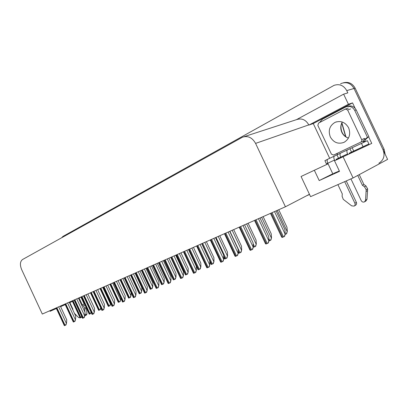<?xml version="1.0" encoding="UTF-8"?>
<svg xmlns="http://www.w3.org/2000/svg" width="408" height="408" viewBox="0 0 408 408"><rect width="100%" height="100%" fill="white"/><g stroke="black" fill="none" stroke-linecap="round" stroke-linejoin="round"><path stroke-width="0.61" d="M339.349 170.998L333.565 173.41M329.679 158.294L313.262 123.553L352.558 102.892L355.082 108.227M368.654 136.884L371.744 143.407L334.519 160.783L339.507 171.334L319.204 180.566L314.339 170.258L301.058 176.491L309.453 194.285L285.432 206.774L255.581 143.397C252.221 137.511 247.829 135.456 242.408 137.231L22.532 259.524C20.063 261.477 19.762 264.807 21.624 269.515L42.31 314.053L285.432 206.774M313.262 123.553L308.882 125.078L348.417 104.259L352.558 102.892M308.882 125.078L308.79 124.889C305.791 119.697 301.736 117.938 296.626 119.605L244.061 136.69M348.417 104.259L343.628 94.141L296.473 119.656M61.613 237.782L62.965 236.4L334.075 85.343C339.487 83.625 343.709 85.379 346.739 90.607L347.82 92.891L343.628 94.141M309.453 194.285L310.57 196.651L353.078 177.944L343.067 156.769M353.078 177.944L387.6 159.39L354.011 88.49L383.035 149.751C385.167 155.535 383.785 160.033 378.884 163.231M341.537 83.354C346.882 81.656 351.038 83.37 354.011 88.49C351.038 83.37 346.882 81.656 341.537 83.354L340.563 83.824M56.38 308.519L50.062 311.304L49.807 310.748M60.608 306.663L65.229 304.628M69.508 302.746L72.43 301.323M306.337 195.901L309.545 194.483M78.504 298.319L81.238 296.963M328.088 163.848L314.339 170.258M69.931 302.558L69.661 301.986M340.394 153.26L327.808 159.186C326.941 159.819 326.935 161.165 327.792 163.22L332.79 173.798L319.204 180.566M343.312 82.814C348.442 81.518 352.39 83.298 355.154 88.159L384.081 149.226L385.127 154.168M81.6 316.205L81.335 317.419L80.162 317.898L79.81 317.189M81.865 316.781L81.335 317.419M60.343 306.097L66.754 319.882L66.514 323.161L65.525 325.207L64.367 325.676L64.041 325.003M66.514 323.161L65.933 324.992L65.525 325.207M90.984 312.013L90.489 313.691L89.281 314.18L88.908 313.436M91.198 312.482L90.489 313.691M100.74 307.856L99.924 309.845L98.675 310.355L98.277 309.565M100.822 308.03L100.322 309.636L99.924 309.845M110.655 303.226L109.65 305.883L108.36 306.408L107.942 305.577M110.634 303.781L110.048 305.674L109.65 305.883M69.243 302.17L75.75 316.159L75.531 319.479L74.531 321.56L73.343 322.04L72.991 321.325M75.531 319.479L74.944 321.341L74.531 321.56M78.412 298.12L85.027 312.329L84.823 315.69L83.819 317.796L82.589 318.291L82.217 317.536M84.823 315.69L84.232 317.577L83.819 317.796M87.873 293.949L94.59 308.377L94.406 311.783L93.396 313.915L92.132 314.43L91.734 313.63M94.406 311.783L93.809 313.696L93.396 313.915M97.629 289.644L104.458 304.297L104.3 307.749L103.28 309.912L101.974 310.442L101.551 309.601M104.3 307.749L103.693 309.692L103.28 309.912M365.364 145.636L368.903 143.963L367.343 140.663L340.634 153.092C339.788 153.719 339.803 155.076 340.67 157.162L340.955 157.763M350.941 178.882L361.233 200.654C362.064 202.011 363.161 202.414 364.522 201.868L365.563 200.17L366.175 189.735L367.628 188.873L367.557 190.613L367.011 199.272L365.563 200.17M340.68 157.182L336.049 159.344L336.33 159.936M336.957 154.892L338.518 158.197M349.936 148.726L351.523 152.082L349.105 153.204L349.396 153.821M368.903 143.963L351.523 152.082M319.469 122.599L322.453 119.192L345.887 106.901C349.656 105.631 352.609 106.809 354.741 110.441L367.506 137.394L368.909 136.772L356.194 109.931C354.073 106.315 351.13 105.142 347.366 106.412L347.08 106.503M336.544 153.76L337.508 154.081L337.717 154.53M365.114 141.668L364.854 141.107L365.675 139.363L368.215 137.078M364.854 141.107L363.441 141.744L363.834 140.75M364.706 139.393L367.506 137.394M327.558 159.355L324.911 160.665M327.803 163.241L326.436 163.889L327.808 163.256M336.08 159.406L340.705 157.233M363.707 142.305L363.441 141.744M337.9 184.625L342.281 193.897L342.108 196.309L343.281 199.359L351.671 205.851L354.119 206.106C355.108 205.433 355.368 204.479 354.899 203.255L344.684 181.636M334.769 160.665L334.489 160.069C333.627 157.998 333.622 156.647 334.478 156.014M346.259 180.943L356.378 202.353L354.899 203.255M354.261 206.02L355.598 205.193C356.582 204.52 356.842 203.577 356.378 202.353M347.866 154.535L347.575 153.913C346.698 151.812 346.673 150.45 347.504 149.828M362.416 185.298L363.885 184.457L365.966 185.956L364.502 186.803L362.416 185.298L357.75 175.43M359.239 174.634L363.885 184.457M364.681 201.766L365.976 200.96L367.011 199.272M365.966 185.956L367.628 188.873M364.502 186.803L366.175 189.735M366.098 191.48L367.557 190.613M69.844 302.593L72.833 309.009L72.899 310.039M74.45 313.364L78.581 317.557L80.05 317.705M85.109 305.276L83.523 306.087L82.35 304.944L79.121 298.013M82.35 304.944L84.16 304.026L84.828 304.674M80.942 297.111L84.16 304.026M84.992 312.875L85.15 314.874L84.757 315.909L86.511 314.981L86.945 313.925L86.511 308.29M83.523 306.087L84.604 308.122L84.935 312.135M84.604 308.122L86.078 307.362M84.711 309.249L86.511 308.32M330.322 136.955C333.647 142.632 338.227 144.422 344.056 142.336C349.386 139.016 350.911 134.176 348.621 127.811C345.311 122.196 340.792 120.375 335.075 122.344C329.582 125.674 328.001 130.54 330.322 136.955M347.606 109.946L345.377 109.053L318.531 123.094L317.842 125.44L331.418 154.168L333.637 155.066L360.917 142.061C361.799 141.505 362.054 140.709 361.677 139.674L347.606 109.946L350.574 108.926M360.917 142.061L363.773 140.786L364.533 138.414L361.677 139.674M120.727 298.08L120.671 299.666L119.682 301.798L118.356 302.338L117.907 301.466M120.671 299.666L120.079 301.583L119.682 301.798M131.106 292.709L131.029 295.418L130.035 297.575L128.663 298.136L128.189 297.218M131.029 295.418L130.433 297.366L130.035 297.575M135.063 273.125L141.795 287.548L141.724 291.031L140.724 293.219L139.312 293.796L138.807 292.837M141.724 291.031L141.122 293.01L140.724 293.219M107.707 285.197L114.648 300.084L114.505 303.583L113.485 305.776L112.134 306.321L111.685 305.439M114.505 303.583L113.898 305.556L113.485 305.776M118.111 280.607L125.169 295.739L125.052 299.278L124.022 301.507L122.629 302.073L122.15 301.14M125.052 299.278L124.435 301.283L124.022 301.507M128.862 275.864L136.037 291.246L135.951 294.836L134.915 297.095L133.472 297.677L132.967 296.698M135.951 294.836L135.329 296.871L134.915 297.095M145.972 268.311L152.821 282.968L152.77 286.498L151.771 288.721L150.307 289.318L149.772 288.308M152.77 286.498L152.164 288.507L151.771 288.721M157.243 263.339L164.21 278.241L164.195 281.816L163.185 284.07L161.675 284.687L161.109 283.631M164.195 281.816L163.577 283.856L163.185 284.07M168.902 258.193L175.991 273.345L176.001 276.971L174.991 279.261L173.431 279.898L172.829 278.791M176.001 276.971L175.384 279.046L174.991 279.261M180.963 252.868L188.18 268.285L188.226 271.957L187.211 274.283L185.589 274.941L184.951 273.783M188.226 271.957L187.598 274.069L187.211 274.283M193.453 247.36L200.802 263.043L200.879 266.771L199.859 269.127L198.181 269.81L197.508 268.602M200.879 266.771L200.246 268.913L199.859 269.127M139.975 270.958L147.278 286.6L147.217 290.241L146.176 292.531L144.687 293.133L144.146 292.103M147.217 290.241L146.589 292.306L146.176 292.531M151.47 265.883L158.906 281.795L158.875 285.483L157.83 287.808L156.29 288.436L155.713 287.349M158.875 285.483L158.238 287.584L157.83 287.808M163.373 260.63L170.942 276.818L170.942 280.561L169.896 282.923L168.295 283.57L167.688 282.433M170.942 280.561L170.299 282.698L169.896 282.923M175.7 255.194L183.411 271.667L183.442 275.461L182.391 277.858L180.734 278.531L180.086 277.338M183.442 275.461L182.794 277.634L182.391 277.858M188.476 249.558L196.33 266.327L196.396 270.178L195.34 272.61L193.627 273.309L192.938 272.06M196.396 270.178L195.743 272.386L195.34 272.61M206.387 241.653L213.874 257.616L213.986 261.395L212.966 263.787L211.227 264.496L210.513 263.231M213.986 261.395L213.348 263.573L212.966 263.787M219.795 235.737L227.424 251.991L227.577 255.821L226.552 258.254L224.752 258.988L223.992 257.667M227.577 255.821L226.93 258.04L226.552 258.254M233.708 229.597L241.48 246.151L241.674 250.043L240.649 252.511L238.782 253.271L238.236 252.547M241.674 250.043L241.026 252.297L240.649 252.511M248.141 223.227L256.066 240.093L256.311 244.04L255.281 246.549L253.24 247.222M256.311 244.04L255.653 246.335L255.281 246.549M263.135 216.612L271.223 233.804L271.509 237.803L270.484 240.353L268.841 241.036M271.509 237.803L270.851 240.144L270.484 240.353M278.72 209.732L286.972 227.261L287.314 231.321L286.288 233.917L285.141 234.396M287.314 231.321L286.645 233.708L286.288 233.917M201.725 243.709L209.727 260.788L209.834 264.695L208.774 267.169L206.994 267.893L206.264 266.582M209.834 264.695L209.171 266.944L208.774 267.169M215.47 237.645L223.63 255.046L223.778 259.009L222.717 261.518L220.871 262.267L220.096 260.906M223.778 259.009L223.115 261.298L222.717 261.518M229.745 231.346L238.073 249.074L238.262 253.098L237.201 255.653L235.278 256.433L234.457 255.005M238.262 253.098L237.589 255.428L237.201 255.653M244.581 224.798L253.077 242.877L253.317 246.957L252.251 249.553L250.252 250.364L249.38 248.88M253.317 246.957L252.639 249.334L252.251 249.553M260.013 217.989L268.683 236.426L268.974 240.572L267.908 243.209L265.827 244.055L264.904 242.51M268.974 240.572L268.285 242.989L267.908 243.209M276.073 210.905L284.927 229.714L285.274 233.922L284.208 236.609L282.04 237.487L281.061 235.88M285.274 233.922L284.58 236.39L284.208 236.609M346.739 90.607L355.154 88.159M255.581 143.397L308.79 124.889M345.632 136.639L341.787 123.185M384.081 149.226L383.035 149.751M72.476 300.742L80.412 317.806M72.956 300.533L80.901 317.608M56.365 307.851L64.612 325.589M56.84 307.642L65.091 325.395M58.675 306.831L66.315 323.264M81.478 296.769L89.541 314.089M81.977 296.55L90.041 313.885M90.76 292.674L98.945 310.253M91.27 292.449L99.465 310.044M93.136 291.623L100.705 307.877M100.327 288.451L108.645 306.301M100.853 288.221L109.181 306.087M102.75 287.385L110.435 303.884M65.219 303.945L73.593 321.948M65.708 303.731L74.088 321.749M67.57 302.909L75.327 319.586M74.348 299.916L82.855 318.199M74.853 299.696L83.365 317.99M76.74 298.86L84.619 315.797M83.762 295.764L92.407 314.328M84.278 295.535L92.932 314.114M86.195 294.688L94.207 311.89M93.473 291.475L102.26 310.335M94.008 291.241L102.801 310.116M95.957 290.384L104.096 307.856M353.731 151.042L352.14 147.681M354.741 110.441L356.194 109.931M365.298 145.671L349.136 153.27M363.028 146.686L361.442 143.33M327.792 163.22L334.489 160.069M340.67 157.162L347.575 153.913M86.945 313.925L85.15 314.874M348.447 138.088C345.479 137.154 343.281 135.247 341.848 132.355C340.287 128.785 340.43 125.338 342.276 122.017M333.637 155.066L336.62 153.724M360.896 142.071L363.752 140.796M110.196 284.095L118.651 302.226M110.741 283.856L119.202 302.002M112.659 283.009L120.472 299.768M120.38 279.602L128.974 298.024M120.941 279.358L129.54 297.789M122.89 278.496L130.835 295.52M130.897 274.961L139.633 293.678M131.473 274.706L140.219 293.439M133.452 273.834L141.53 291.134M103.504 287.054L112.435 306.214M104.055 286.809L112.996 305.99M106.029 285.937L114.306 303.69M113.858 282.484L122.941 301.956M114.429 282.229L123.522 301.721M116.433 281.347L124.848 299.39M124.562 277.761L133.799 297.56M125.149 277.501L134.4 297.315M127.189 276.599L135.747 294.943M141.76 270.173L150.644 289.19M142.356 269.907L151.251 288.946M144.366 269.02L152.577 286.605M152.985 265.215L162.027 284.555M153.602 264.945L162.649 284.3M155.642 264.042L164.001 281.918M164.597 260.095L173.793 279.76M165.235 259.809L174.446 279.495M167.305 258.896L175.812 277.078M176.608 254.791L185.971 274.798M177.271 254.5L186.645 274.528M179.377 253.572L188.032 272.065M189.047 249.303L198.584 269.663M189.735 249.002L199.277 269.377M191.872 248.059L200.69 266.878M135.629 272.875L145.029 293.01M136.236 272.605L145.646 292.76M138.307 271.692L147.018 290.348M147.074 267.827L156.647 288.303M147.706 267.546L157.284 288.043M149.807 266.618L158.671 285.59M158.926 262.594L168.667 283.433M159.579 262.308L169.33 283.162M161.716 261.365L170.743 280.668M171.202 257.178L181.126 278.384M171.88 256.882L181.81 278.108M174.048 255.923L183.243 275.568M183.926 251.563L194.035 273.156M184.625 251.257L194.744 272.865M186.833 250.282L196.202 270.285M201.934 243.617L211.645 264.338M202.643 243.306L212.369 264.047M204.821 242.342L213.797 261.497M223.65 255.541L225.191 258.82M216.031 237.395L225.935 258.519M218.239 236.421L227.389 255.928M238.155 250.787L239.236 253.098M229.913 231.27L240.016 252.781M232.162 230.28L241.49 250.145M253.256 245.958L253.822 247.156M253.118 243.622L254.628 246.83M246.616 223.9L256.127 244.142M268.831 238.573L269.81 240.644M261.63 217.275L271.33 237.905M285.233 233.458L285.59 234.212M277.236 210.39L287.14 231.423M197.12 245.744L207.422 267.73M197.849 245.422L208.162 267.434M200.088 244.433L209.641 264.802M210.814 239.7L221.32 262.104M211.568 239.363L222.085 261.793M213.848 238.359L223.584 259.116M225.032 233.422L235.748 256.255M225.818 233.075L236.548 255.933M228.143 232.055L238.073 253.205M239.812 226.904L250.747 250.181M240.633 226.542L251.578 249.844M242.995 225.496L253.128 247.064M255.189 220.116L266.348 243.856M256.035 219.744L267.209 243.51M258.442 218.683L268.785 240.679M271.187 213.058L282.586 237.278M272.075 212.665L283.483 236.915M274.528 211.584L285.09 234.029M341.919 122.885L345.908 136.828M72.216 300.859L80.085 317.776L79.8 317.934M56.12 307.958L64.316 325.589M81.207 296.891L89.189 314.038M90.474 292.801L98.573 310.192M100.026 288.589L108.242 306.224M64.964 304.057L73.277 321.938M74.078 300.038L82.513 318.169M83.477 295.887L92.04 314.288M93.172 291.608L101.867 310.279M366.909 137.649L367.399 137.435M326.436 163.889L324.901 160.64M342.353 122.048C341.537 123.344 339.905 126.827 342.047 132.284M335.075 122.344L336.503 121.824M342.072 132.34C343.556 135.247 345.688 137.154 348.463 138.057M345.668 108.956L348.356 108.043M109.874 284.238L118.218 302.134M120.044 279.755L128.51 297.906M130.54 275.12L139.138 293.546M103.183 287.191L112.011 306.138M113.521 282.632L122.492 301.864M124.205 277.914L133.314 297.442M141.382 270.336L150.113 289.043M152.587 265.394L161.461 284.386M164.169 260.279L173.191 279.567M176.159 254.99L185.329 274.584M188.567 249.512L197.89 269.423M135.247 273.044L144.509 292.873M146.676 268L156.085 288.15M158.498 262.783L168.071 283.254M170.748 257.377L180.484 278.185M183.442 251.777L193.346 272.932M209.753 261.605L210.905 264.073M223.706 257.055L224.4 258.529M238.231 252.44L238.389 252.781M196.605 245.968L206.683 267.48M210.263 239.94L220.524 261.824M224.446 233.682L234.896 255.949M239.19 227.179L249.834 249.839M254.516 220.412L265.363 243.489M270.468 213.374L281.53 236.875"/></g></svg>
